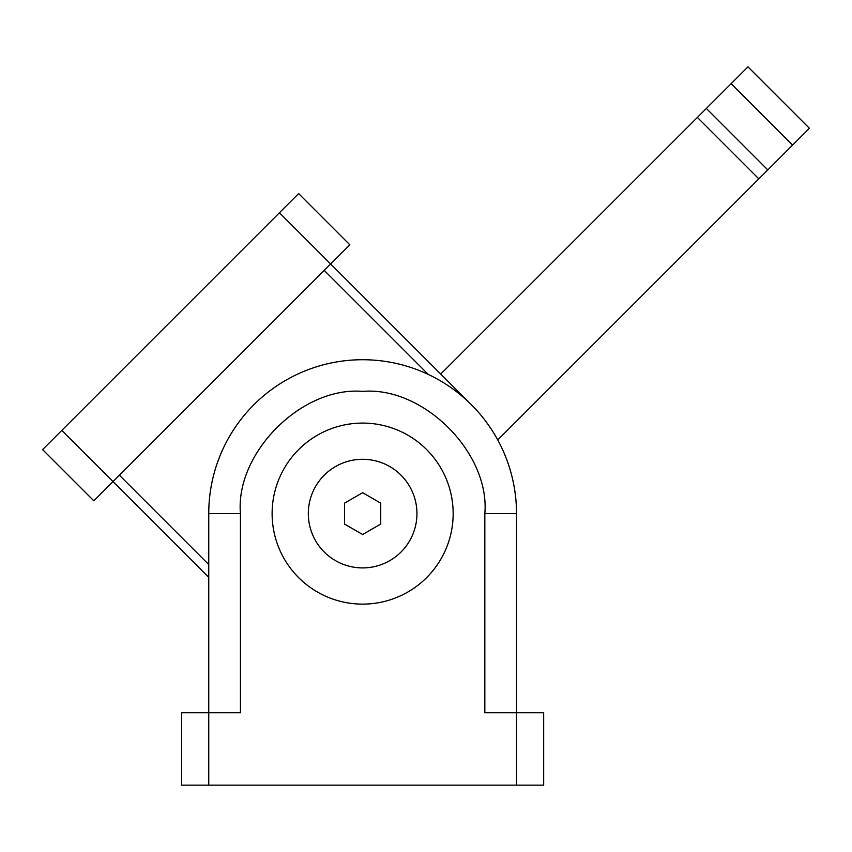 <?xml version="1.0" encoding="UTF-8"?>
<svg xmlns="http://www.w3.org/2000/svg" width="852" height="852" viewBox="0 0 852 852"><rect width="100%" height="100%" fill="white"/><g stroke="black" fill="none" stroke-linecap="round" stroke-linejoin="round"><path stroke-width="1.28" d="M453.157 513.607A90.514 90.514 0 0 1 362.632 604.121A90.514 90.514 0 0 1 272.118 513.607A90.514 90.514 0 0 1 362.632 423.082A90.514 90.514 0 0 1 453.157 513.607M308.317 513.607A54.315 54.315 0 0 1 362.632 459.292A54.315 54.315 0 0 1 416.947 513.607A54.315 54.315 0 0 1 362.632 567.911A54.315 54.315 0 0 1 308.317 513.607M516.514 785.161L543.672 785.161L543.672 712.751L484.831 712.751L484.831 513.607C490.102 452.891 423.359 386.137 362.632 391.409C301.917 386.137 235.173 452.881 240.434 513.607L240.434 712.751L181.593 712.751L181.593 785.161L516.514 785.161L516.514 513.607A153.882 153.882 0 0 0 362.632 359.725A153.882 153.882 0 0 0 208.751 513.607L208.751 785.161M380.737 503.149L380.737 524.055L362.632 534.513L344.527 524.055L344.527 503.149L362.632 492.701L380.737 503.149M61.802 430.398L42.6 449.6L93.805 500.806L349.831 244.78L298.626 193.574L61.802 430.398L208.751 577.347M119.408 475.203L208.751 564.546M428.279 374.422L324.229 270.382M279.424 212.776L471.444 404.796M792.552 145.128L809.4 128.279L747.949 66.839L706.351 108.438L767.79 169.889L792.552 145.128L731.112 83.688M497.738 439.941L767.79 169.889M706.351 108.438L697.373 117.416L758.823 178.867M697.373 117.416L440.718 374.071M208.751 513.607L240.434 513.607M484.831 513.607L516.514 513.607"/></g></svg>
